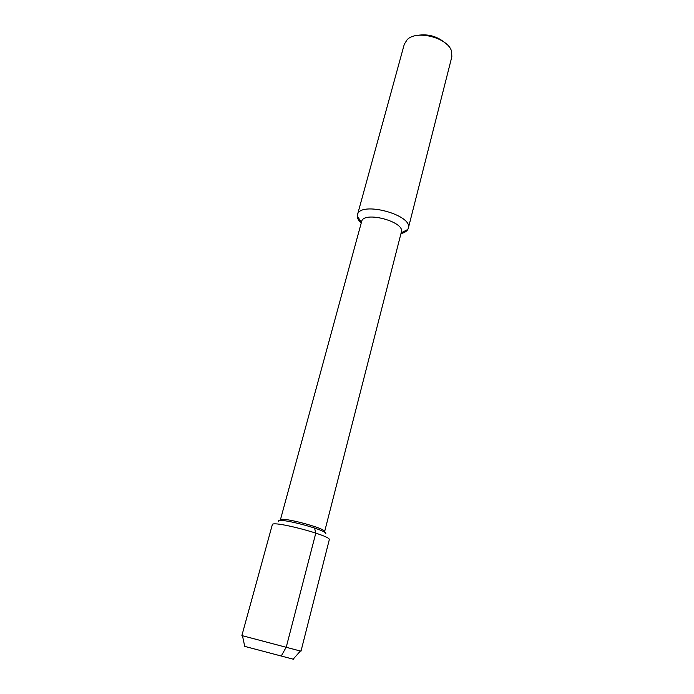 <?xml version="1.0" encoding="UTF-8"?>
<svg xmlns="http://www.w3.org/2000/svg" width="694" height="694" viewBox="0 0 694 694"><rect width="100%" height="100%" fill="white"/><g stroke="black" fill="none" stroke-linecap="round" stroke-linejoin="round"><path stroke-width="1.04" d="M293.64 659.3L244.253 646.253L244.505 645.325L244.253 646.253L293.64 659.3L293.874 658.372L293.64 659.3M401.358 232.056C405.235 221.664 363.387 210.612 361.626 221.56L280.359 520.014C280.029 516.145 326.787 528.498 324.601 531.708L401.358 232.056M400.967 233.574C404.402 232.75 406.684 231.38 407.82 229.454L408.306 228.257C413.338 214.819 359.718 200.653 357.462 214.819L357.289 216.112C357.332 218.341 358.633 220.657 361.218 223.078M446.554 44.121C437.515 35.967 427.044 33.199 415.159 35.828M408.306 228.257L451.846 56.778L451.594 51.417C448.324 37.884 416.704 29.53 407.17 39.679L404.307 44.216L357.462 214.819M325.746 533.686C328.097 530.303 278.008 517.073 278.381 521.168C278.008 517.073 328.097 530.303 325.746 533.686M300.389 651.033L242.466 635.73M300.996 651.137L329.277 539.759C332.105 535.889 271.762 519.945 272.317 524.707L241.885 635.522M314.529 528.013L315.805 533.079L286.292 647.016L281.252 656.038M407.82 229.454L401.149 232.863M357.289 216.103L361.409 222.366M300.467 650.946L293.163 659.179M242.44 635.617L244.73 646.383"/></g></svg>
